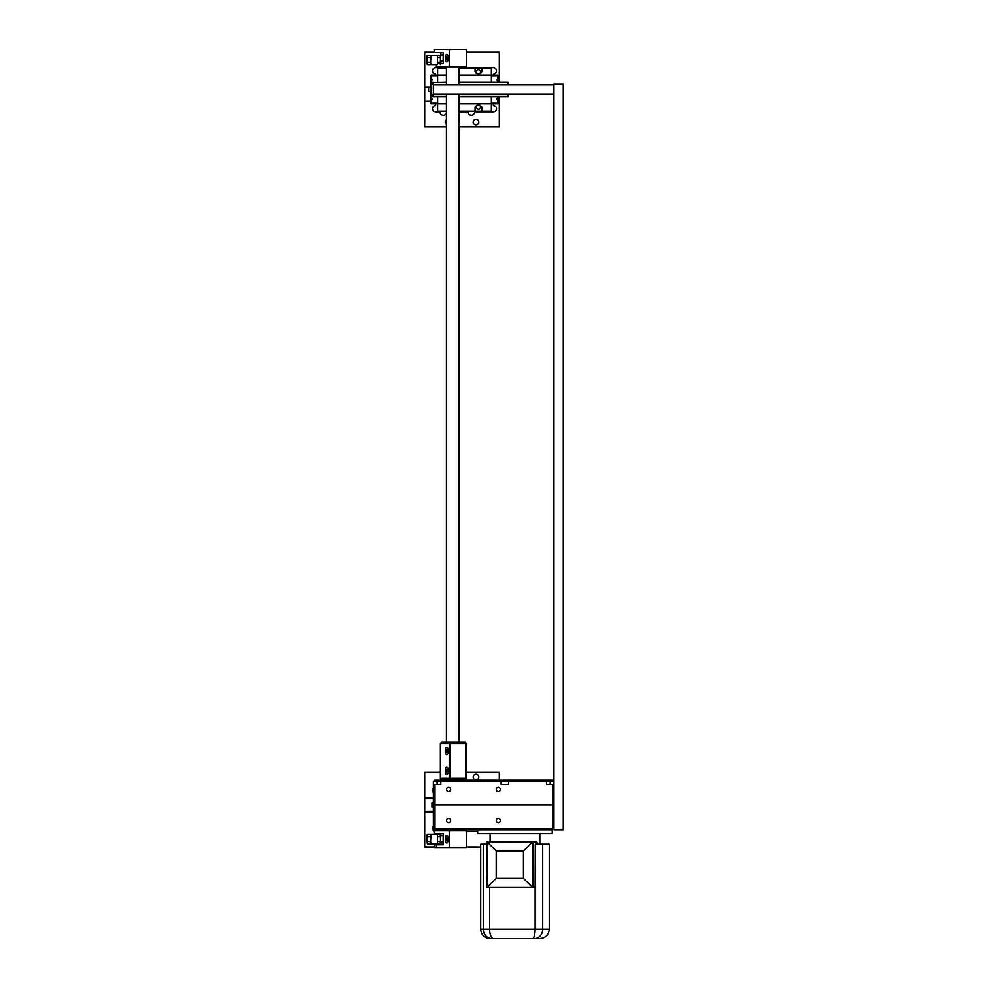 <?xml version="1.0" encoding="UTF-8"?>
<svg xmlns="http://www.w3.org/2000/svg" width="988" height="988" viewBox="0 0 988 988"><rect width="100%" height="100%" fill="white"/><g stroke="black" fill="none" stroke-linecap="round" stroke-linejoin="round"><path stroke-width="1.48" d="M553.935 784.497L552.7 784.497L552.7 804.998L434.634 804.998L553.935 804.998L552.7 804.998L552.7 829.858L553.935 828.611L433.386 828.611L434.634 829.858L434.634 804.998L433.386 804.998L433.386 828.611M434.634 829.858L552.7 829.858M500.385 820.534A2.062 2.062 0 0 1 497.285 822.325A2.062 2.062 0 0 1 497.285 818.743A2.062 2.062 0 0 1 500.385 820.534M450.676 820.534A2.062 2.062 0 0 1 447.576 822.325A2.062 2.062 0 0 1 447.576 818.743A2.062 2.062 0 0 1 450.676 820.534M433.386 804.998L434.634 804.998L434.634 784.497L433.386 784.497L433.386 804.998M450.676 789.474A2.062 2.062 0 0 1 447.576 791.252A2.062 2.062 0 0 1 447.576 787.683A2.062 2.062 0 0 1 450.676 789.474M500.385 789.474A2.062 2.062 0 0 1 497.285 791.252A2.062 2.062 0 0 1 497.285 787.683A2.062 2.062 0 0 1 500.385 789.474M552.7 784.497L546.475 784.497L546.475 781.385L545.24 780.15L434.634 780.15L433.386 781.385L501.114 781.385L499.879 780.15M509.82 780.15L508.573 781.385L508.573 784.497L501.114 784.497L501.114 781.385L553.935 781.385L552.7 780.15L545.24 780.15M442.093 780.15L440.846 781.385L440.846 784.497L434.634 784.497M433.386 784.497L433.386 781.385M446.44 847.877L458.864 847.877M490.011 938.6L539.942 938.6C545.598 938.044 548.711 934.944 549.254 929.276L480.699 929.276C481.242 934.944 484.355 938.044 490.011 938.6M536.163 938.6L497.483 938.6M486.985 844.147L480.699 844.147L480.699 929.276M523.455 878.32L496.211 878.32L496.211 850.989L523.455 850.989L523.455 878.32L532.606 887.459L487.158 887.459L486.985 842.282L532.174 841.665L537.052 842.282L537.052 844.147M496.211 878.32L487.158 887.459M496.211 850.989L487.158 841.85M532.174 887.644L535.126 887.434L535.126 929.276A9.324 2.655 -90 0 1 532.47 938.6M549.254 929.276L549.254 844.147L535.286 844.147L535.126 887.434M535.286 887.026L532.606 887.459M532.791 887.026L532.791 842.282M523.455 850.989L532.606 841.85M491.752 841.665L537.052 842.282M536.323 841.665L532.174 841.665M477.698 829.858L477.698 833.588L552.255 833.588L552.255 829.858M427.347 841.517L430.348 841.517L430.348 834.514L430.348 836.848L427.347 836.848L427.347 834.514L426.73 835.576L427.347 843.838L427.347 834.514L430.953 834.514L430.558 843.394M430.953 843.838L437.486 843.838L437.486 834.514L430.953 834.514M440.932 843.838L440.487 838.355M437.486 841.517L440.339 841.517L440.339 843.838L440.932 834.514M440.339 841.517L440.487 842.27M440.5 839.183L440.487 839.998M437.486 836.848L440.339 836.848L440.339 834.514L437.486 834.514M437.486 843.838L440.339 843.838M430.348 841.517L430.348 843.838L427.347 843.838M434.473 802.824L431.991 802.824L431.991 807.171L433.386 807.171M433.386 797.859L424.741 797.859L424.741 812.148L433.386 812.148M424.741 811.222L433.386 811.222M424.741 798.786L433.386 798.786M424.741 811.284L433.386 811.284M424.741 798.724L433.386 798.724M465.237 779.52L465.731 778.285L449.268 778.285L449.268 743.482L450.405 742.247L441.537 742.247L440.401 743.482L465.731 743.482L465.731 778.285L466.385 778.285L466.385 743.482L465.237 742.247L450.405 742.247L450.405 779.52L465.237 779.52L466.385 778.285M440.401 778.285L441.537 779.52L450.405 779.52L449.268 778.285L440.401 778.285L440.401 743.482M466.385 743.482L465.237 742.247M446.601 747.237A3.742 1.482 90 0 1 446.798 747.2A3.742 1.482 90 0 1 448.293 750.942A3.742 1.482 90 0 1 446.798 754.684A3.742 1.482 90 0 1 446.601 754.647M446.601 767.12A3.742 1.482 90 0 1 446.798 767.083A3.742 1.482 90 0 1 448.293 770.825A3.742 1.482 90 0 1 446.798 774.567A3.742 1.482 90 0 1 446.601 774.53M448.157 769.615L448.206 769.603A3.73 1.482 -90 0 0 446.749 767.096A3.73 1.482 -90 0 0 445.279 770.825A3.73 1.482 -90 0 0 446.749 774.555A3.73 1.482 -90 0 0 448.157 772.036L448.157 769.615M446.749 772.381L446.749 769.269L446.749 772.381M448.157 749.731L448.206 749.719A3.73 1.482 -90 0 0 446.749 747.212A3.73 1.482 -90 0 0 445.279 750.942A3.73 1.482 -90 0 0 446.749 754.671A3.73 1.482 -90 0 0 448.157 752.152L448.157 749.731M446.749 752.498L446.749 749.386L446.749 752.498M553.935 84.202L563.259 84.202L563.259 829.858L553.935 829.858L553.935 84.202M433.386 94.144L433.386 84.82L553.935 84.82L553.935 94.144L433.386 94.144L433.386 96.626L446.44 96.626M430.348 62.293L430.348 64.628L427.347 64.628L426.73 63.565L426.73 56.365L427.347 55.303L427.347 57.625L430.348 57.625L430.348 62.293L427.347 62.293L427.347 64.628L427.347 55.303L430.953 55.303L430.558 64.183M430.953 64.628L437.486 64.628L437.486 55.303L430.953 55.303M440.586 63.664L440.339 55.303L443.192 55.303M437.486 62.293L440.339 62.293L440.339 64.628L440.487 59.144M440.339 62.293L440.487 63.047M440.5 59.959L440.487 60.787M437.486 57.637L440.339 57.637L440.339 55.303L437.486 55.303M430.953 56.365L430.348 55.303L430.348 57.625M507.956 84.82L507.956 82.337L458.864 82.337M458.864 96.626L507.956 96.626L507.956 94.144M507.956 96.318L458.864 96.318M446.44 96.318L433.386 96.318M507.956 82.646L458.864 82.646M446.44 82.646L433.386 82.646L433.386 84.82M446.44 82.337L433.386 82.646M433.386 95.811L431.114 95.811L431.114 96.565L433.386 96.565M437.635 82.337L437.635 75.187L431.114 75.187L431.114 79.781L432.349 79.781L431.114 79.843L431.114 82.399L433.386 82.399M497.915 82.337L497.915 79.843L496.668 79.843L497.915 79.781L497.915 75.187L491.382 75.187L491.382 67.727L493.407 67.727A3.112 3.112 0 0 1 496.507 70.84A3.112 3.112 0 0 1 493.407 73.939L493.407 75.187M431.114 87.302L428.631 87.302L428.631 91.649L431.114 91.649M478.488 73.841A2.062 2.062 0 0 1 476.71 70.741A2.062 2.062 0 0 1 480.279 70.741A2.062 2.062 0 0 1 478.488 73.841M478.488 109.248A2.062 2.062 0 0 1 476.71 106.161A2.062 2.062 0 0 1 480.279 106.161A2.062 2.062 0 0 1 478.488 109.248M432.349 99.109L431.114 99.171L432.349 99.171M481.909 71.766L478.488 75.187L475.08 71.766L475.08 68.098L481.909 68.098L481.909 71.766M475.08 111.224L475.08 107.186L478.488 103.777L481.909 107.186L481.909 111.224L458.864 111.224M496.668 99.109L497.915 99.109L496.668 99.171M481.909 111.224L491.382 111.224L491.382 103.777L497.915 103.777L497.915 99.171M458.864 103.777L491.382 103.777L491.382 96.626M431.114 82.399L431.114 95.811M433.386 83.14L431.114 83.14M431.114 99.171L431.114 103.777L446.44 103.777M446.44 68.098L437.635 68.098L437.635 75.187L431.114 75.187M446.44 111.224L437.635 111.224L437.635 96.626M437.635 75.187L446.44 75.187M458.864 68.098L475.08 68.098M458.864 75.187L497.915 75.187M481.909 68.098L491.382 68.098M437.635 68.098L446.44 67.727M458.864 67.727L491.382 67.727M433.386 84.313L431.114 84.313M433.386 94.65L431.114 94.65L433.386 94.65M431.114 96.565L431.114 99.109M491.382 82.337L491.382 75.187M497.915 99.109L497.915 96.626M443.192 835.762L440.932 835.453L440.932 833.613L443.192 833.613L443.192 844.74L436.029 844.74L436.029 847.877L449.268 847.877L449.268 830.476L466.385 830.476L466.385 847.877L449.268 847.877L449.268 830.476L436.041 830.476M449.268 847.877L466.373 847.877L466.373 830.476L434.164 830.476L434.164 833.613L443.192 833.613L443.192 844.74L440.932 844.74L440.932 842.912L443.192 842.912M446.613 835.465A3.742 1.482 90 0 1 446.798 835.44A3.742 1.482 90 0 1 448.28 839.183A3.742 1.482 90 0 1 446.798 842.925A3.742 1.482 90 0 1 446.613 842.888M445.353 839.961A3.742 1.482 90 0 1 445.353 838.392A3.742 1.482 90 0 0 445.353 839.985M441.648 842.591L443.192 842.591L440.586 841.974L443.192 841.974M446.749 842.912L446.749 842.912A3.73 1.482 -90 0 0 448.231 839.183A3.73 1.482 -90 0 0 446.749 835.453A3.73 1.482 -90 0 0 445.353 837.972L445.353 840.393A3.73 1.482 -90 0 0 446.749 842.912A3.73 1.482 -90 0 0 448.231 839.183A3.73 1.482 -90 0 0 446.749 835.453L446.749 835.453M446.749 840.726L446.749 837.626M436.029 64.628L436.029 66.801L449.268 66.801L449.268 49.4L466.385 49.4L466.385 66.801L449.268 66.801M443.192 60.898L440.586 60.898L440.586 55.303L443.192 54.686L440.932 54.377L440.932 52.537L443.192 52.537L443.192 63.664L437.486 63.664M443.192 63.664L440.932 63.664L440.932 61.824L443.192 61.515L440.586 60.898M449.268 49.4L434.164 49.4L434.164 52.537L443.192 52.537M446.601 54.389A3.742 1.482 90 0 1 446.798 54.352A3.742 1.482 90 0 1 448.293 58.094A3.742 1.482 90 0 1 446.798 61.849A3.742 1.482 90 0 1 446.601 61.812M445.353 58.91A3.742 1.482 90 0 1 445.353 57.292M445.353 56.884L445.353 59.305A3.73 1.482 -90 0 0 446.749 61.824A3.73 1.482 -90 0 0 448.231 58.094A3.73 1.482 -90 0 0 446.749 54.377A3.73 1.482 -90 0 0 445.353 56.884M446.749 56.551L446.749 59.651L446.749 56.551M474.709 111.224A3.421 3.421 0 0 1 471.35 115.263A3.421 3.421 0 0 1 467.991 111.224M446.44 113.385A3.421 3.421 0 0 1 440.018 111.224M493.407 103.777L493.407 105.63A3.112 3.112 0 0 1 496.507 108.742A3.112 3.112 0 0 1 493.407 111.854L474.759 111.854M439.969 111.854L435.622 111.854A3.112 3.112 0 0 1 432.509 108.742A3.112 3.112 0 0 1 435.622 105.63L435.622 103.777M499.311 96.626L499.311 101.282L497.915 101.282M431.114 101.282L424.741 101.282L424.741 86.993L431.114 86.993M435.622 75.187L435.622 73.939A3.112 3.112 0 0 1 432.509 70.84A3.112 3.112 0 0 1 435.622 67.727L437.635 67.727M499.311 101.282L499.311 126.76L458.864 126.76M466.385 52.191L499.311 52.191L499.311 82.337M467.929 111.854L458.864 111.854M446.44 126.76L424.741 126.76L424.741 101.282M446.44 124.389A2.791 2.791 0 0 1 446.44 119.82M478.797 122.104A2.791 2.791 0 0 1 476.006 124.896A2.791 2.791 0 0 1 473.215 122.104A2.791 2.791 0 0 1 476.006 119.301A2.791 2.791 0 0 1 478.797 122.104M424.741 86.993L424.741 52.191L434.164 52.191M424.741 797.859L424.741 772.381L440.401 772.381M434.177 846.951L424.741 846.951L424.741 812.148M466.385 772.381L499.311 772.381L499.311 780.15M433.386 792.561A3.112 3.112 0 0 1 433.386 788.239M473.215 777.037A2.791 2.791 0 0 1 476.006 774.246A2.791 2.791 0 0 1 478.797 777.037A2.791 2.791 0 0 1 476.006 779.841A2.791 2.791 0 0 1 473.215 777.037M477.698 831.414L466.385 831.414M434.164 831.056A3.112 3.112 0 0 1 433.386 826.141M480.699 846.951L466.385 846.951M458.864 66.801L458.864 84.82M458.864 94.144L458.864 742.247M436.029 844.74L434.177 844.74L434.177 847.877L436.029 847.877M437.116 784.497L437.116 780.15M550.205 784.497L550.205 780.15M492.209 938.6A9.324 8.929 -90 0 1 483.268 929.276L483.268 844.147M493.79 938.6A9.324 4.162 -90 0 1 489.628 929.276L489.628 887.644M534.36 938.6A9.324 8.336 -90 0 0 542.696 929.276L542.696 844.147M491.382 75.804L497.915 75.804M437.635 75.804L431.114 75.804M437.635 103.147L431.114 103.147M491.382 103.147L497.915 103.147M458.864 780.15L458.864 779.52M446.44 780.15L446.44 779.52M446.44 829.858L446.44 830.476M458.864 829.858L458.864 830.476M490.122 833.588L490.122 841.665M539.831 833.588L539.831 844.147M430.953 835.576L430.348 834.514M430.953 842.789L430.348 843.838M430.953 63.565L430.348 64.628M446.44 66.801L446.44 84.82M446.44 94.144L446.44 742.247"/></g></svg>
